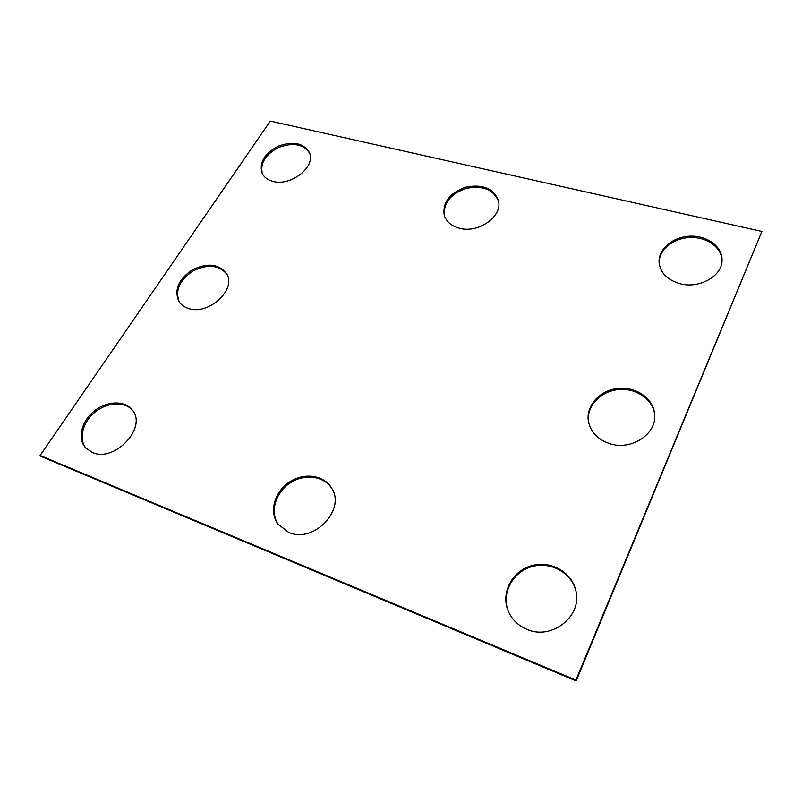 <?xml version="1.0" encoding="UTF-8"?>
<svg xmlns="http://www.w3.org/2000/svg" width="802" height="802" viewBox="0 0 802 802"><rect width="100%" height="100%" fill="white"/><g stroke="black" fill="none" stroke-linecap="round" stroke-linejoin="round"><path stroke-width="1.2" d="M761.9 231.447L270.304 121.082L40.1 455.476L41.072 456.438L576.177 680.918L761.9 231.447L575.936 680.116L576.177 680.918M40.1 455.476L575.936 680.116M459.275 228.189C478.343 233.793 503.034 216.189 498.403 200.55C493.571 188.38 482.704 183.909 465.812 187.137C449.641 192.981 442.453 202.365 444.248 215.307C446.333 221.703 451.336 225.994 459.275 228.189M498.533 201.192C493.4 189.462 482.603 185.202 466.142 188.41C450.363 194.054 443.125 203.217 444.448 215.928M679.916 283.667C699.254 289.121 722.522 275.978 722.051 259.988C722.361 246.465 706.873 235.307 689.83 236.179C672.768 236.831 658.221 249.111 659.074 262.374C660.277 272.79 667.224 279.888 679.916 283.667M722.021 260.64C721.87 247.387 706.572 236.66 689.85 237.492C673.129 238.134 658.733 249.983 659.124 263.016M288.55 532.297L278.033 524.187C268.921 511.897 274.414 491.967 289.071 482.233C303.577 472.288 323.687 474.794 331.447 487.847C346.484 509.32 313.592 544.067 288.55 532.297M278.384 524.658C269.723 512.328 275.307 492.809 289.722 483.225C304.018 473.441 323.777 475.696 331.737 488.348M92.19 452.388C114.866 463.135 148.18 426.564 131.899 409.591C124.19 400.058 106.235 400.99 93.794 411.386C81.213 421.631 77.213 439.025 85.804 448.047L92.19 452.388M132.31 410.113C124.39 401.08 106.866 402.213 94.676 412.398C82.375 422.433 78.235 439.366 86.265 448.529M188.219 308.349C208.269 315.968 237.212 289.281 226.495 273.542C218.695 263.748 207.217 262.565 192.069 269.993C178.234 279.647 173.894 290.204 179.046 301.652C181.122 304.78 184.179 307.016 188.219 308.349M226.816 274.124C218.836 264.84 207.487 263.838 192.771 271.126C179.257 280.489 174.806 290.845 179.427 302.204M609.139 443.466C630.683 451.225 657.139 434.143 654.663 414.293C653.55 398.373 635.735 386.263 617.69 388.469C599.605 390.404 585.63 405.952 588.427 421.491C590.643 431.977 597.54 439.306 609.139 443.466M654.703 414.875C653.229 399.216 635.615 387.476 617.831 389.632C600.026 391.536 586.142 406.694 588.528 422.052M526.844 629.279C517.881 625.44 511.616 619.204 508.027 610.593C500.839 592.868 511.887 571.615 530.633 565.951C549.26 559.956 570.974 571.064 575.575 589.66C583.455 615.144 552.187 640.908 526.844 629.279M508.207 611.034C501.36 593.4 512.398 572.508 530.934 566.904C549.37 560.979 570.864 571.796 575.696 590.132M272.891 181.332C267.678 179.949 264.089 177.262 262.124 173.292C259.006 162.575 264.389 153.533 278.294 146.154C293.121 140.891 303.467 143.007 309.331 152.5C316.389 166.445 290.956 186.776 272.891 181.332M262.424 173.894C259.848 163.327 265.322 154.485 278.835 147.388C293.211 142.215 303.457 144.129 309.572 153.132"/></g></svg>
